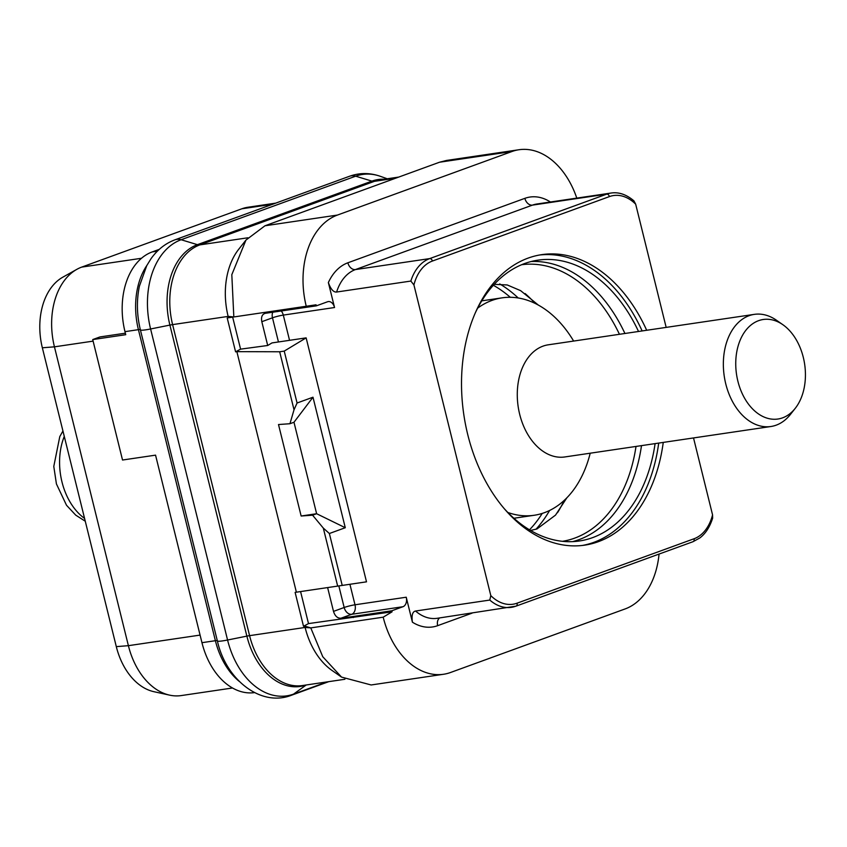 <?xml version="1.0" encoding="UTF-8"?>
<svg xmlns="http://www.w3.org/2000/svg" width="847" height="847" viewBox="0 0 847 847"><rect width="100%" height="100%" fill="white"/><g stroke="black" fill="none" stroke-linecap="round" stroke-linejoin="round"><path stroke-width="1.27" d="M659.051 554.076A75.785 51.879 -98.4 0 1 625.128 608.929L450.593 672.476A75.785 51.879 -98.4 0 1 443.563 674.265L371.145 684.969L341.542 677.102L332.035 670.464A66.31 45.389 81.6 0 1 305.111 627.447L304.782 626.102L303.512 626.293L295.116 592.381L296.386 592.191L236.864 351.653L235.593 351.844L240.58 349.144L232.66 317.127L228.468 317.752L316.069 304.804L316.333 305.852L327.524 301.776A7.898 5.4 81.6 0 1 328.255 301.585A7.898 5.4 81.6 0 1 334.544 307.525L328.361 282.549C330.722 289.198 333.474 292.363 336.608 292.035A47.368 32.419 -98.4 0 1 355.444 269.568L532.445 205.122A7.898 5.696 70 0 1 524.865 198.346A55.256 37.829 -98.4 0 1 550.116 201.808L550.179 202.041M336.608 292.035L410.837 281.066L413.918 284.91L490.805 595.61A44.52 30.481 81.6 0 0 517.083 603.18L694.074 538.745A2.837 2.054 70 0 1 692.994 541.709L699.834 537.951C705.572 533.61 709.839 527.003 712.645 518.12L712.56 514.87L693.524 437.941M666.166 327.387L635.673 204.169L633.916 200.845C626.388 194.471 618.776 191.867 611.068 193.042A47.368 32.419 81.6 0 0 606.674 194.154L429.683 258.6L355.444 269.568A7.898 5.696 70 0 1 347.863 262.792L524.865 198.346M663.254 442.409A146.827 100.518 -98.4 0 1 598.331 541.688A146.827 100.518 -98.4 0 1 584.705 545.15A146.827 100.518 -98.4 0 1 465.543 424.675A146.827 100.518 -98.4 0 1 528.147 258.091A146.827 100.518 -98.4 0 1 541.784 254.64A146.827 100.518 -98.4 0 1 646.684 330.266M443.563 674.265A75.785 51.879 -98.4 0 1 383.193 617.177L392.055 611.83L391.79 610.782L402.981 606.717A7.898 5.4 81.6 0 0 406.232 597.22L412.415 622.196C411.441 615.346 412.478 611.629 415.549 611.026L489.788 600.068A47.368 32.419 81.6 0 0 511.313 607.352A47.368 32.419 81.6 0 0 515.707 606.23A2.837 2.054 70 0 0 516.003 606.156L692.994 541.709A2.837 2.054 70 0 1 692.708 541.784M303.512 626.293L308.499 623.593L392.055 611.83M304.782 626.102L310.775 627.902L383.193 617.177M300.579 591.577L308.499 623.593M327.62 587.585L333.506 611.386L344.168 607.5A7.898 0.805 166.1 0 1 354.999 604.79L406.232 597.22M353.294 617.558L353.03 616.51L340.918 618.225C337.424 618.321 334.957 616.034 333.506 611.386M235.593 351.844L227.197 317.943L228.468 317.752L228.139 316.407L172.597 324.613A9.476 0.963 -13.9 0 0 169.898 325.089L246.869 636.129A66.881 45.78 81.6 0 0 305.958 685.022M341.542 677.102L322.771 656.743L310.775 627.902L305.111 627.447L249.579 635.652L172.597 324.613A66.31 45.389 81.6 0 1 199.871 244.878L374.406 181.332A9.476 6.84 70 0 1 371.928 181.12L197.404 244.667A66.881 45.78 81.6 0 0 169.898 325.089L150.597 328.975L227.568 640.014A74.218 50.799 81.6 0 0 293.57 694.106L327.122 681.899M306.243 306.254A75.785 51.879 -98.4 0 1 337.402 215.074L511.927 151.528A75.785 51.879 -98.4 0 1 518.967 149.739A75.785 51.879 -98.4 0 1 576.786 198.103M490.805 595.61L489.788 600.068M340.918 618.225L351.749 614.287A7.898 5.4 81.6 0 0 354.999 604.79L349.917 584.282M353.03 616.51L391.79 610.782M296.386 592.191L366.507 581.836L306.138 337.868L271.982 342.919L267.705 345.491L261.818 321.691C260.94 316.958 262.147 314.152 265.46 313.284L316.333 305.852M236.864 351.653L279.669 351.77L284.232 351.103L306.138 337.868M342.22 585.425L329.367 533.515L345.28 527.723L312.988 397.211L297.075 403.003L294.025 409.779L279.669 351.77M294.025 409.779L289.949 423.722L278.504 424.538L301.14 516.014L312.585 515.198L316.619 513.716L301.14 516.014M337.667 586.092L323.31 528.094L312.585 515.198M240.58 349.144L267.705 345.491M232.66 317.127L277.308 310.531L277.572 311.58M264.666 313.485L265.46 313.284M277.308 310.531L316.069 304.804M245.958 240.072L238.769 249.187A66.31 45.389 81.6 0 0 228.139 316.407L233.825 316.937L231.813 274.693L245.958 240.072L264.984 225.778L337.402 215.074M518.967 149.739L446.549 160.443L439.508 162.232L264.984 225.778M159.289 249.346L152.259 251.908A66.31 45.389 81.6 0 0 124.985 331.653L125.737 334.703L92.725 339.573L122.529 460.027L155.552 455.146L201.957 642.682A66.31 45.389 81.6 0 0 254.534 692.613M92.725 339.573L99.957 336.937L125.367 333.189M275.709 203.132L248.023 207.229A66.31 45.389 81.6 0 0 241.871 208.786L81.714 267.101A66.31 45.389 81.6 0 0 76.876 269.325A66.31 45.389 81.6 0 0 54.441 346.836L128.395 645.679A66.31 45.389 81.6 0 0 169.591 695.133A66.31 45.389 81.6 0 0 181.205 695.578L232.512 687.997M76.876 269.325L62.784 277.202A60.391 41.334 81.6 0 0 42.35 347.789L116.304 646.632A60.391 41.334 81.6 0 0 153.826 691.671L169.591 695.133M655.091 443.616A141.936 97.161 81.6 0 1 592.604 537.633A141.936 97.161 -98.4 0 1 579.433 540.979A141.936 97.161 -98.4 0 1 504.272 508.676M475.336 312.808A141.936 97.161 -98.4 0 1 524.769 263.491A141.936 97.161 81.6 0 1 537.94 260.156A141.936 97.161 81.6 0 1 638.522 331.473M658.701 443.087A146.827 100.518 81.6 0 1 593.779 542.366A146.827 100.518 -98.4 0 1 582.418 545.447M642.132 330.944A146.827 100.518 81.6 0 0 539.507 255.011M281.268 311.029A7.898 5.4 -98.4 0 1 283.3 315.095L289.547 340.314M272.776 312.257A7.898 5.696 -110 0 0 272.48 317.805A7.898 0.805 166.1 0 1 283.3 315.095L334.544 307.525M297.075 403.003L284.232 351.103M329.367 533.515L323.31 528.094M345.28 527.723L316.619 513.716L293.983 422.261L289.949 423.722M312.988 397.211L293.983 422.261M795.238 408.339L790.389 414.479A56.675 38.803 81.6 0 1 776.159 425.173A56.675 38.803 -98.4 0 1 770.897 426.507A56.675 38.803 -98.4 0 1 724.905 380.007A56.675 38.803 -98.4 0 1 749.076 315.698A56.675 38.803 81.6 0 1 754.338 314.364A56.675 38.803 81.6 0 1 776.466 320.24L782.882 324.719A50.301 34.431 81.6 0 0 758.563 320.685A50.301 34.431 -98.4 0 0 737.875 381.161A50.301 34.431 -98.4 0 0 782.607 417.836A50.301 34.431 81.6 0 0 795.238 408.339A50.301 34.431 81.6 0 0 782.882 324.719M770.897 426.507L564.822 456.957A56.675 38.803 -98.4 0 1 518.83 410.456A56.675 38.803 -98.4 0 1 542.991 346.148A56.675 38.803 81.6 0 1 548.253 344.814L754.338 314.364M513.907 518.258L534.235 515.262A109.888 75.224 -98.4 0 0 544.43 512.668A109.888 75.224 81.6 0 0 590.211 453.209M573.641 341.066A109.888 75.224 81.6 0 0 502.112 297.848A109.888 75.224 81.6 0 0 491.906 300.431A109.888 75.224 -98.4 0 0 477.655 308.139M534.235 515.262A109.888 75.224 -98.4 0 1 507.851 512.477M611.068 193.042L536.839 204.011A47.368 32.419 -98.4 0 0 532.445 205.122L606.674 194.154A2.837 2.054 -110 0 1 609.406 196.599L432.404 261.045A2.837 2.054 -110 0 0 429.683 258.6A47.368 32.419 -98.4 0 0 410.837 281.066M694.074 538.745A44.52 30.481 81.6 0 0 712.56 514.87M432.404 261.045A44.52 30.481 81.6 0 0 413.918 284.91M635.673 204.169A44.52 30.481 81.6 0 0 609.406 196.599M472.044 613.154L437.666 625.668A55.256 37.829 -98.4 0 1 412.415 622.196M344.909 679.262L302.39 685.551A66.31 45.389 81.6 0 1 249.579 635.652A9.476 0.963 -13.9 0 0 246.869 636.129L227.568 640.014A16.834 1.705 166.1 0 1 217.372 640.925L140.39 329.885C136.801 315.084 136.462 300.526 139.384 286.222L146.764 265.609L151.052 258.663C157.478 249.643 165.461 243.364 174.99 239.807A16.834 12.154 -110 0 1 181.12 239.733A74.218 50.799 81.6 0 0 150.597 328.975A16.834 1.705 166.1 0 1 140.39 329.885M328.361 282.549A55.256 37.829 -98.4 0 1 347.863 262.792M517.083 603.18A2.837 2.054 70 0 1 516.003 606.156L437.073 618.31A47.368 32.419 -98.4 0 1 415.549 611.026M439.657 617.929A7.898 5.696 -110 0 0 437.666 625.668M338.832 585.923L344.168 607.5A7.898 5.696 -110 0 0 351.749 614.287L402.981 606.717M278.451 341.955L272.48 317.805L261.818 321.691M439.508 162.232L511.927 151.528M395.676 178.188L374.406 181.332A66.31 45.389 81.6 0 1 380.557 179.765L398.693 177.087M247.875 237.785L199.871 244.878A9.476 6.84 70 0 1 197.404 244.667L181.12 239.733L355.655 176.187A16.834 12.154 -110 0 0 349.525 176.261L174.99 239.807M384.125 179.236A66.881 45.78 81.6 0 0 371.928 181.12L355.655 176.187A74.218 50.799 81.6 0 1 380.367 176.324L387.27 178.781M306.201 684.99L293.57 694.106A16.834 12.154 70 0 1 291.4 695.271L328.805 681.644M217.287 640.586A6.31 0.646 -13.9 0 0 215.392 640.703A66.31 45.389 81.6 0 0 239.288 681.422M146.817 265.513A66.31 45.389 81.6 0 0 138.421 329.663L215.392 640.703L201.957 642.682M157.383 251.157L152.259 251.908M140.443 329.642A6.31 0.646 -13.9 0 0 138.421 329.663L124.985 331.653M200.083 635.091L128.395 645.679L116.304 646.632M93.106 341.129L54.441 346.836L42.35 347.789M272.692 204.233L241.871 208.786M141.513 258.271L81.714 267.101M529.491 529.82A139.797 95.7 81.6 0 0 542.228 513.42M510.296 297.297A139.797 95.7 81.6 0 0 493.356 285.28M535.96 529.28A141.936 97.161 81.6 0 0 549.618 510.466M518.226 297.985A141.936 97.161 81.6 0 0 499.709 283.914M557.506 512.7A141.936 97.161 81.6 0 0 564.293 500.312M535.209 303.459A141.936 97.161 81.6 0 0 525.129 293.56M636.012 446.433A139.797 95.7 81.6 0 1 574.605 538.152A139.797 95.7 -98.4 0 1 562.482 541.318M619.443 334.29A139.797 95.7 81.6 0 0 521.614 264.73M572.583 541.635A141.936 97.161 -98.4 0 0 579.009 539.645A141.936 97.161 81.6 0 0 641.497 445.628M624.927 333.485A141.936 97.161 81.6 0 0 531.196 261.511M84.573 518.406A56.675 38.803 -98.4 0 1 64.277 436.396M349.525 176.261C359.657 172.661 369.938 172.682 380.367 176.324M291.4 695.271C261.045 707.203 226.022 680.077 217.372 640.925M530.593 530.466L537.019 528.92L555.526 515.114L566.844 497.835M494.225 284.338L507.268 284.963L520.64 290.659L538.364 305.1M481.784 300.844L502.112 297.848M85.272 521.223L75.722 515.135L66.511 505.246L56.421 483.923L53.785 466.422L59.788 436.586L62.943 430.996"/></g></svg>
